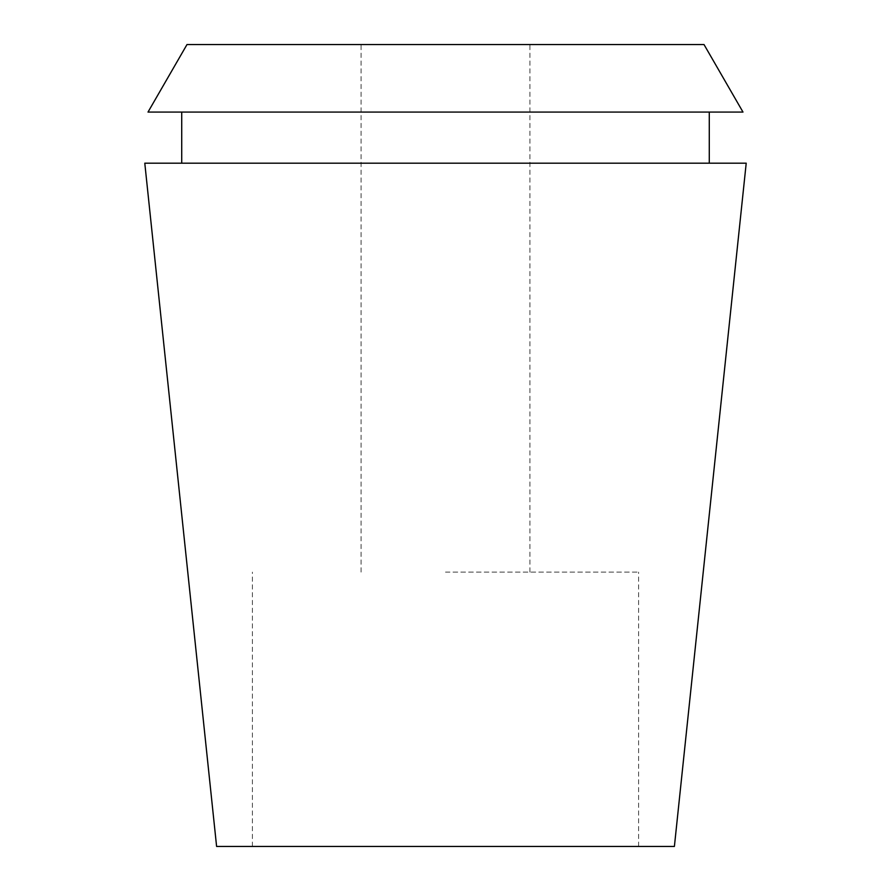 <?xml version="1.0" encoding="UTF-8"?>
<svg xmlns="http://www.w3.org/2000/svg" width="891" height="891" viewBox="0 0 891 891"><rect width="100%" height="100%" fill="white"/><g stroke="black" fill="none" stroke-linecap="round" stroke-linejoin="round"><path stroke-width="0.67" stroke-dasharray="4.46 3.34" d="M674.398 846.45L216.602 846.45M144.787 163.176L746.212 163.176M445.5 846.45L638.591 846.45L445.5 846.45M445.5 572.111L638.591 572.111L445.5 572.111M186.987 44.55L704.013 44.55M742.994 112.077L148.006 112.077M445.5 112.077L709.281 112.077L445.5 112.077M445.5 163.176L709.281 163.176L445.5 163.176M638.591 846.45L638.591 572.111M252.409 846.45L252.409 572.111M529.911 572.111L529.911 44.55M361.089 572.111L361.089 44.55"/><path stroke-width="1.34" d="M445.5 846.45L674.398 846.45L746.212 163.176L144.787 163.176L216.602 846.45L445.5 846.45M704.013 44.55L186.987 44.55L148.006 112.077L742.994 112.077L704.013 44.55M709.281 163.176L709.281 112.077M181.719 163.176L181.719 112.077"/></g></svg>
